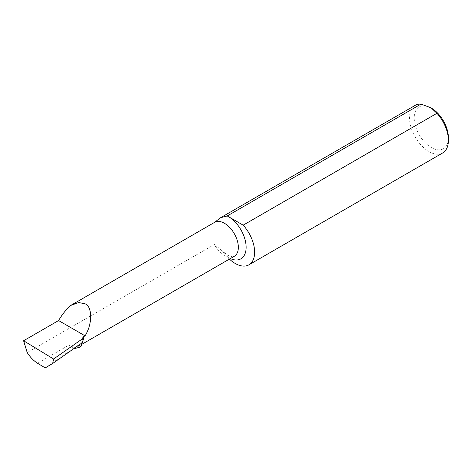 <?xml version="1.0" encoding="UTF-8"?>
<svg xmlns="http://www.w3.org/2000/svg" width="472" height="472" viewBox="0 0 472 472"><rect width="100%" height="100%" fill="white"/><g stroke="black" fill="none" stroke-linecap="round" stroke-linejoin="round"><path stroke-width="0.35" stroke-dasharray="2.36 1.77" d="M82.712 337.173A19.623 11.328 60 0 1 78.647 346.159A19.623 11.328 60 0 1 68.835 345.185L74.564 348.489L74.08 348.956M214.382 222.489A19.623 11.328 60 0 1 214.66 222.318L70.611 305.49M27.199 352.554L214.382 244.484L220.837 249.641L227.262 256.904A27.476 15.865 -120 0 0 229.427 259.104M448.4 137.671A24.178 13.959 60 0 1 431.302 147.541A24.178 13.959 60 0 1 414.209 117.929A24.178 13.959 60 0 1 431.302 108.058M442.707 152.946A27.476 15.865 60 0 1 428.971 151.589A27.476 15.865 60 0 1 411.018 127.369A27.476 15.865 60 0 1 415.23 105.35M80.093 347.127A21.228 12.254 60 0 1 74.564 348.489M81.402 343.339L82.317 342.696M81.402 343.256L73.024 348.454L45.235 367.912M73.024 348.454L73.667 348.755M220.837 249.641L227.221 255.057C231.658 256.91 234.012 257.323 234.277 256.302A19.623 11.328 60 0 1 224.471 255.328A19.623 11.328 60 0 1 214.382 244.484M230.324 258.585A25.122 14.508 60 0 1 228.359 257.576A25.122 14.508 60 0 1 227.262 256.904M37.559 363.245L68.835 345.185M78.647 346.159L81.402 344.566"/><path stroke-width="0.71" d="M85.049 303.785C92.53 306.67 92.53 324.293 85.049 335.828L82.712 337.173L83.845 337.828L53.607 359.009L52.669 363.464L45.235 367.912L37.559 363.245C33.695 360.82 30.243 357.263 27.199 352.554L23.6 340.749L58.587 320.553C61.991 314.688 66.003 309.667 70.611 305.49L78.688 302.546L85.049 303.785M436.942 113.292A27.476 15.865 60 0 1 448.4 140.367L448.4 137.671A24.178 13.959 60 0 0 431.302 108.058L436.942 113.292L243.18 225.162L227.233 215.952L220.642 217.692L215.604 221.569M448.4 140.367A27.476 15.865 60 0 1 442.707 152.946L248.945 264.816A27.476 15.865 -120 0 0 243.18 225.162M81.402 343.339L81.402 345.899A21.228 12.254 60 0 1 80.151 347.085A21.228 12.254 60 0 1 80.093 347.127M81.402 345.899L80.039 347.168L73.667 348.755M227.233 215.952L420.994 104.088L430.682 107.704M220.642 217.692L415.23 105.35A27.476 15.865 60 0 1 420.994 104.088M229.427 259.104A27.476 15.865 -120 0 0 248.945 264.816M23.6 340.749L53.607 359.009M58.587 320.553L85.049 335.828M52.669 363.464L82.317 342.696L83.845 337.828M71.172 305.16L214.66 222.318A19.623 11.328 60 0 1 224.471 223.291A19.623 11.328 60 0 1 237.286 240.578A19.623 11.328 60 0 1 234.277 256.302L81.402 344.566M229.646 217.344A25.122 14.508 60 0 1 246.124 246.927A25.122 14.508 60 0 1 230.324 258.585"/></g></svg>
